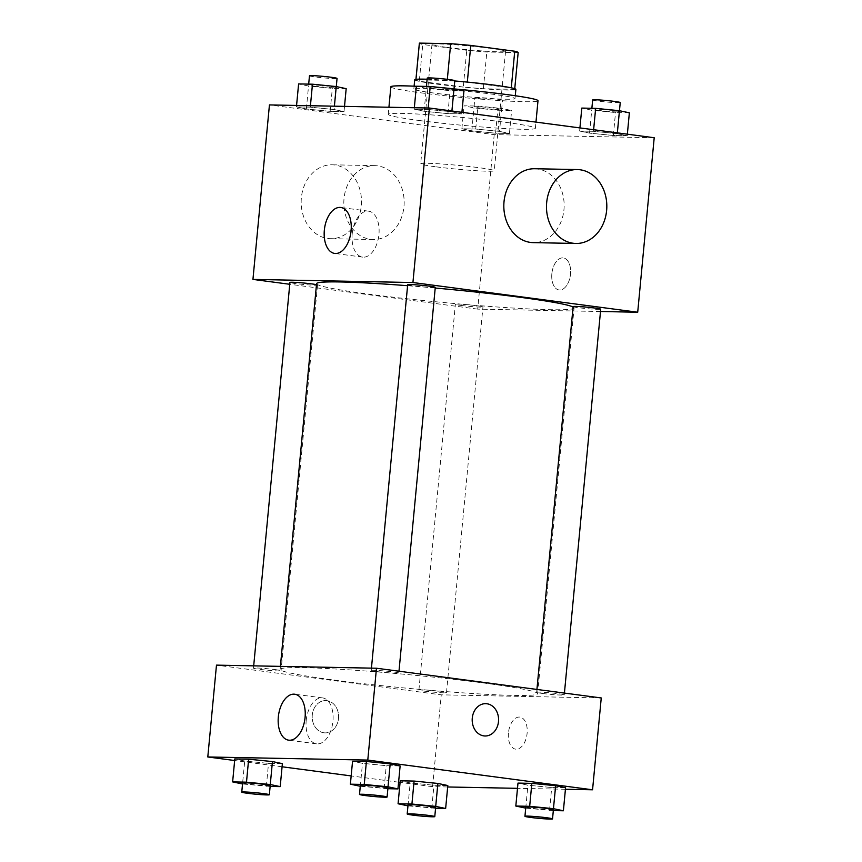 <?xml version="1.0" encoding="UTF-8"?>
<svg xmlns="http://www.w3.org/2000/svg" width="862" height="862" viewBox="0 0 862 862"><rect width="100%" height="100%" fill="white"/><g stroke="black" fill="none" stroke-linecap="round" stroke-linejoin="round"><path stroke-width="0.65" stroke-dasharray="4.31 3.23" d="M436.15 166.84A36.947 1.95 -174.6 0 0 474.251 170.579A36.947 1.95 -174.6 0 0 494.26 170.73A36.947 1.95 -174.6 0 0 457.657 165.31A36.947 1.95 -174.6 0 0 420.688 163.769A36.947 1.95 -174.6 0 0 436.15 166.84M447.432 47.442A36.947 1.95 -174.6 0 0 485.543 51.181A36.947 1.95 -174.6 0 0 505.552 51.343A36.947 1.95 -174.6 0 0 468.95 45.923A36.947 1.95 -174.6 0 0 431.981 44.382A36.947 1.95 -174.6 0 0 447.432 47.442M518.127 52.625L486.836 52.011A49.619 2.618 -174.6 0 1 466.751 50.298L463.271 87.03A49.619 2.618 -174.6 0 0 483.356 88.743L514.657 89.357L518.127 52.625A49.619 2.618 -174.6 0 0 518.17 52.528M466.751 50.298L422.779 44.49A49.619 2.618 -174.6 0 1 419.363 43.186M483.356 88.743L486.836 52.011M463.271 87.03L419.309 81.222L422.779 44.49M514.657 89.357A49.619 2.618 -174.6 0 0 514.689 89.26A49.619 2.618 -174.6 0 0 511.274 87.967L511.285 87.805M419.309 81.222A49.619 2.618 -174.6 0 1 415.883 79.929A49.619 2.618 -174.6 0 1 415.926 79.832L447.216 80.446A49.619 2.618 -174.6 0 1 467.301 82.159L511.274 87.967M515.875 89.379A50.804 2.683 5.4 0 1 506.5 90.047A50.804 2.683 5.4 0 1 449.77 85.694A50.804 2.683 5.4 0 1 414.708 79.81M427.11 79.229A50.804 2.683 5.4 0 1 454.78 80.974M505.628 99.227A50.804 2.683 -174.6 0 0 515.002 98.559A50.804 2.683 -174.6 0 0 464.672 91.113A50.804 2.683 -174.6 0 0 413.846 89.001A50.804 2.683 -174.6 0 0 435.094 93.215A50.804 2.683 -174.6 0 0 505.628 99.227M447.216 80.446L447.324 79.336M390.852 86.825A73.906 3.901 -174.6 0 0 421.755 92.945A73.906 3.901 -174.6 0 0 497.977 100.434A73.906 3.901 -174.6 0 0 537.996 100.735M454.543 88.969A73.906 3.901 -174.6 0 0 416.357 86.286M419.158 120.497A73.906 3.901 -174.6 0 0 495.381 127.985A73.906 3.901 -174.6 0 0 535.388 128.287A73.906 3.901 -174.6 0 0 462.183 117.447A73.906 3.901 -174.6 0 0 388.245 114.377A73.906 3.901 -174.6 0 0 419.158 120.497M617.267 133.675L627.202 135.765L613.345 135.496L589.554 133.136L579.63 131.046L593.487 131.315L617.267 133.675L627.202 135.765L613.345 135.496L589.554 133.136L579.63 131.046L593.487 131.315L617.267 133.675L617.343 132.867M451.828 111.812L461.763 113.903L447.906 113.633L424.126 111.273L414.191 109.183L428.048 109.442L451.828 111.812L461.763 113.903L447.906 113.633L424.126 111.273L414.191 109.183L428.048 109.442L451.828 111.812L451.903 111.004M654.204 137.737L494.217 134.634L269.44 104.916M499.518 131.39L509.442 133.481L495.585 133.211L471.805 130.852L461.87 128.761L475.727 129.031L499.518 131.39L509.442 133.481L495.585 133.211L471.805 130.852L461.87 128.761L475.727 129.031L499.518 131.39L501.684 108.429L511.619 110.519L497.762 110.25L473.971 107.89L464.047 105.8L477.904 106.069L501.684 108.429M334.079 109.528L344.013 111.618L330.157 111.349L306.366 108.989L296.442 106.888L310.298 107.157L334.079 109.528L344.013 111.618L330.157 111.349L306.366 108.989L296.442 106.888L310.298 107.157L334.079 109.528L334.391 106.188M600.491 311.505L477.72 309.124L494.217 134.634M551.852 273.76A16.162 9.299 -82.5 0 0 559.072 289.966A16.162 9.299 -82.5 0 0 570.396 275.161A16.162 9.299 -82.5 0 0 563.306 257.91A16.162 9.299 -82.5 0 0 551.852 273.76A16.162 9.299 -82.5 0 0 559.061 289.966A16.162 9.299 -82.5 0 0 570.396 275.161A16.162 9.299 -82.5 0 0 563.295 257.91A16.162 9.299 -82.5 0 0 551.842 273.76M316.57 283.652A129.322 6.831 -174.6 0 0 370.66 294.373A129.322 6.831 -174.6 0 0 504.044 307.465A129.322 6.831 -174.6 0 0 574.081 307.993A129.322 6.831 -174.6 0 0 573.079 307.012M435.213 288.027A129.322 6.831 -174.6 0 0 407.597 285.71M477.72 309.124L289.761 284.277M407.683 284.729A13.857 0.733 -174.6 0 0 413.48 285.872A13.857 0.733 -174.6 0 0 427.778 287.283A13.857 0.733 -174.6 0 0 435.278 287.337M573.122 306.592A13.857 0.733 -174.6 0 0 578.919 307.745A13.857 0.733 -174.6 0 0 593.207 309.146A13.857 0.733 -174.6 0 0 600.717 309.199M461.17 305.46A13.857 0.733 -174.6 0 0 475.458 306.861A13.857 0.733 -174.6 0 0 482.957 306.915A13.857 0.733 -174.6 0 0 469.23 304.879A13.857 0.733 -174.6 0 0 455.373 304.308A13.857 0.733 -174.6 0 0 461.17 305.46M316.473 284.665A13.857 0.733 5.4 0 1 317.528 285.053A13.857 0.733 5.4 0 1 303.661 284.471A13.857 0.733 5.4 0 1 289.934 282.445M534.699 168.736A36.947 30.17 -88.9 0 1 537.457 168.952A36.947 30.17 -88.9 0 1 564.082 207.957A36.947 30.17 -88.9 0 1 533.266 242.631M370.52 239.313A36.947 30.17 91.1 0 0 373.278 239.517A36.947 30.17 91.1 0 0 404.159 203.163A36.947 30.17 91.1 0 0 374.711 165.633A36.947 30.17 91.1 0 0 343.895 200.296A36.947 30.17 91.1 0 0 370.52 239.313M327.862 238.483A36.947 30.17 91.1 0 0 330.62 238.688A36.947 30.17 91.1 0 0 361.49 202.333A36.947 30.17 91.1 0 0 332.053 164.804A36.947 30.17 91.1 0 0 301.237 199.478A36.947 30.17 91.1 0 0 327.862 238.483M352.202 233.882A23.166 13.318 97.5 0 1 368.624 211.168A23.166 13.318 97.5 0 1 378.784 235.886A23.166 13.318 97.5 0 1 362.546 257.113A23.166 13.318 97.5 0 1 352.202 233.882M334.197 680.086A129.322 6.831 -174.6 0 0 467.592 693.177A129.322 6.831 -174.6 0 0 537.619 693.705A129.322 6.831 -174.6 0 0 409.504 674.741A129.322 6.831 -174.6 0 0 280.107 669.365A129.322 6.831 -174.6 0 0 334.197 680.086M275.269 669.612A13.857 0.733 5.4 0 1 281.066 670.765A13.857 0.733 5.4 0 1 267.198 670.194A13.857 0.733 5.4 0 1 253.471 668.158A13.857 0.733 5.4 0 1 260.981 668.212A13.857 0.733 5.4 0 1 275.269 669.612M542.457 693.457A13.857 0.733 -174.6 0 0 556.744 694.858A13.857 0.733 -174.6 0 0 564.254 694.923A13.857 0.733 -174.6 0 0 550.527 692.886A13.857 0.733 -174.6 0 0 536.66 692.315A13.857 0.733 -174.6 0 0 542.457 693.457M424.707 691.173A13.857 0.733 -174.6 0 0 438.995 692.574A13.857 0.733 -174.6 0 0 446.494 692.628A13.857 0.733 -174.6 0 0 432.778 690.602A13.857 0.733 -174.6 0 0 418.91 690.02A13.857 0.733 -174.6 0 0 424.707 691.173M377.017 671.595A13.857 0.733 -174.6 0 0 391.316 672.996A13.857 0.733 -174.6 0 0 398.815 673.05A13.857 0.733 -174.6 0 0 385.088 671.024A13.857 0.733 -174.6 0 0 371.231 670.442A13.857 0.733 -174.6 0 0 377.017 671.595M601.245 697.951L441.258 694.837L216.481 665.13M565.429 789.258L517.491 788.331M447.669 786.974L432.573 786.672L441.258 694.837M508.451 732.948A16.162 9.299 -82.5 0 0 515.659 749.153A16.162 9.299 -82.5 0 0 526.994 734.349A16.162 9.299 -82.5 0 0 519.894 717.098A16.162 9.299 -82.5 0 0 508.451 732.948M400.13 765.952L386.273 765.682L362.482 763.312L352.558 761.221L362.482 763.312L386.273 765.682L400.13 765.952M447.809 785.53L433.952 785.26L410.172 782.901L400.237 780.8L410.172 782.901L433.952 785.26L447.809 785.53M432.573 786.672L400.087 782.384M398.589 782.19L351.168 775.919M282.079 766.781L234.647 760.521M565.558 787.814L551.702 787.545L527.921 785.185L517.987 783.095L527.921 785.185L551.702 787.545L565.558 787.814M282.37 763.657L268.513 763.398L244.733 761.027L234.798 758.937L244.733 761.027L268.513 763.398L282.37 763.657M323.875 732.786A16.162 13.199 91.1 0 0 325.082 732.883A16.162 13.199 91.1 0 0 338.594 716.979A16.162 13.199 91.1 0 0 325.707 700.558A16.162 13.199 91.1 0 0 312.227 715.719A16.162 13.199 91.1 0 0 323.875 732.786A16.162 13.199 91.1 0 0 325.082 732.883A16.162 13.199 91.1 0 0 338.594 716.979A16.162 13.199 91.1 0 0 325.717 700.558A16.162 13.199 91.1 0 0 312.227 715.729A16.162 13.199 91.1 0 0 323.886 732.786M485.069 735.986L485.069 735.986A16.162 13.199 -88.9 0 1 472.182 719.576A16.162 13.199 -88.9 0 1 485.694 703.661L485.694 703.661M306.193 720.621A23.166 13.318 97.5 0 1 322.603 697.908A23.166 13.318 97.5 0 1 332.775 722.625A23.166 13.318 97.5 0 1 316.537 743.841A23.166 13.318 97.5 0 1 306.193 720.621M508.44 732.948A16.162 9.299 -82.5 0 0 515.659 749.153A16.162 9.299 -82.5 0 0 526.984 734.349A16.162 9.299 -82.5 0 0 519.894 717.098A16.162 9.299 -82.5 0 0 508.44 732.948M270.129 786.424L242.524 783.978L244.733 761.027M242.621 782.955A13.857 0.733 -174.6 0 0 248.418 784.108A13.857 0.733 -174.6 0 0 262.705 785.508A13.857 0.733 -174.6 0 0 270.215 785.562M266.347 786.349L268.513 763.398M387.878 788.708L360.273 786.273M360.37 785.239A13.857 0.733 -174.6 0 0 366.167 786.392A13.857 0.733 -174.6 0 0 380.465 787.793A13.857 0.733 -174.6 0 0 387.965 787.846M384.096 788.644L386.273 765.682M360.316 786.273L362.482 763.312M435.569 808.297L407.963 805.851M408.06 804.817A13.857 0.733 -174.6 0 0 413.857 805.97A13.857 0.733 -174.6 0 0 428.145 807.371A13.857 0.733 -174.6 0 0 435.644 807.425M431.787 808.222L433.952 785.26M407.995 805.851L410.172 782.901M553.318 810.582L525.712 808.136M525.809 807.112A13.857 0.733 -174.6 0 0 531.606 808.254A13.857 0.733 -174.6 0 0 545.894 809.655A13.857 0.733 -174.6 0 0 553.404 809.72M549.536 810.506L551.702 787.545M525.745 808.147L527.921 785.185M346.179 88.657L332.323 88.387L308.542 86.028L298.608 83.926M314.393 86.135A13.857 0.733 -174.6 0 0 328.691 87.536A13.857 0.733 -174.6 0 0 336.191 87.601A13.857 0.733 -174.6 0 0 322.463 85.564A13.857 0.733 -174.6 0 0 308.596 84.993A13.857 0.733 -174.6 0 0 314.393 86.135M344.013 111.618L344.509 106.382M330.157 111.349L332.323 88.387M306.366 108.989L308.542 86.028M296.442 106.888L296.571 105.444M310.298 107.157L310.428 105.714M309.469 75.802A13.857 0.733 -174.6 0 0 315.266 76.955A13.857 0.733 -174.6 0 0 329.553 78.356A13.857 0.733 -174.6 0 0 337.053 78.41M463.928 90.941L450.083 90.672L426.291 88.312L416.357 86.222M432.142 88.43A13.857 0.733 -174.6 0 0 446.441 89.831A13.857 0.733 -174.6 0 0 453.94 89.885A13.857 0.733 -174.6 0 0 440.213 87.849A13.857 0.733 -174.6 0 0 426.356 87.277A13.857 0.733 -174.6 0 0 432.142 88.43M461.763 113.903L461.913 112.319M447.906 113.633L450.083 90.672M424.126 111.273L426.291 88.312M414.191 109.183L414.331 107.739M428.048 109.442L428.188 108.009M427.218 78.097A13.857 0.733 -174.6 0 0 433.015 79.239A13.857 0.733 -174.6 0 0 447.303 80.64A13.857 0.733 -174.6 0 0 454.813 80.705M479.832 108.009A13.857 0.733 -174.6 0 0 494.12 109.409A13.857 0.733 -174.6 0 0 501.63 109.463A13.857 0.733 -174.6 0 0 487.903 107.438A13.857 0.733 -174.6 0 0 474.035 106.856A13.857 0.733 -174.6 0 0 479.832 108.009M509.442 133.481L511.619 110.519M495.585 133.211L497.762 110.25M471.805 130.852L473.971 107.89M461.87 128.761L464.047 105.8M475.727 129.031L477.904 106.069M480.694 98.818A13.857 0.733 -174.6 0 0 494.993 100.229A13.857 0.733 -174.6 0 0 502.492 100.283A13.857 0.733 -174.6 0 0 488.765 98.246A13.857 0.733 -174.6 0 0 474.908 97.675A13.857 0.733 -174.6 0 0 480.694 98.818M629.368 112.814L615.511 112.545L591.731 110.174L581.796 108.084M597.582 110.293A13.857 0.733 -174.6 0 0 611.869 111.694A13.857 0.733 -174.6 0 0 619.379 111.748A13.857 0.733 -174.6 0 0 605.652 109.722A13.857 0.733 -174.6 0 0 591.785 109.14A13.857 0.733 -174.6 0 0 597.582 110.293M627.202 135.765L627.353 134.192M613.345 135.496L615.511 112.545M589.554 133.136L591.731 110.174M579.63 131.046L579.921 127.921M593.487 131.315L593.627 129.731M592.657 99.96A13.857 0.733 -174.6 0 0 598.454 101.113A13.857 0.733 -174.6 0 0 612.742 102.513A13.857 0.733 -174.6 0 0 620.241 102.567M431.981 44.382L420.688 163.769M505.552 51.343L494.26 170.73M515.002 98.559L515.271 95.736M413.846 89.001L414.105 86.178M514.689 89.26L514.754 88.689M415.883 79.929L415.937 79.358M535.388 128.287L535.97 122.113M388.245 114.377L388.924 107.244M374.711 165.633L332.053 164.804M373.278 239.517L330.62 238.688M368.624 211.168L340.749 207.483M362.546 257.113L334.671 253.428M537.619 693.705L574.081 307.993M280.107 669.365L280.398 666.369M253.697 665.852L253.471 668.158M317.528 285.053L281.066 670.765M564.254 694.923L564.427 693.08M536.66 692.315L536.929 689.449M446.494 692.628L482.957 306.915M418.91 690.02L455.373 304.308M398.815 673.05L398.987 671.218M371.231 670.442L371.447 668.136M322.603 697.908L294.739 694.222M316.537 743.841L288.662 740.167M336.191 87.601L336.288 86.566M308.596 84.993L308.682 84.131M453.94 89.885L454.037 88.861M426.356 87.277L426.431 86.415M501.63 109.463L502.492 100.283M474.035 106.856L474.908 97.675M619.379 111.748L619.476 110.724M591.785 109.14L591.871 108.278"/><path stroke-width="1.29" d="M415.969 79.347L419.395 43.1L450.697 43.703A49.619 2.618 -174.6 0 1 470.781 45.417L514.743 51.235A49.619 2.618 -174.6 0 1 518.17 52.528L514.754 88.689M419.395 43.1A49.619 2.618 -174.6 0 0 419.363 43.186L415.937 79.358M414.105 86.178L414.708 79.81A50.804 2.683 5.4 0 1 427.11 79.229M454.78 80.974A50.804 2.683 5.4 0 1 515.875 89.379L515.271 95.736M447.324 79.336L450.697 43.703M511.285 87.805L514.743 51.235M467.312 82.095L470.781 45.417M535.97 122.113L537.996 100.735A73.906 3.901 -174.6 0 0 454.543 88.969M416.357 86.286A73.906 3.901 -174.6 0 0 390.852 86.825L388.924 107.244M289.761 284.277L252.943 279.417L269.44 104.916L429.427 108.03L654.204 137.737L637.708 312.227L600.491 311.505M573.079 307.012A129.322 6.831 -174.6 0 0 435.213 288.027M407.597 285.71A129.322 6.831 -174.6 0 0 316.57 283.652L280.398 666.369M252.943 279.417L412.93 282.52L637.708 312.227M398.987 671.218L435.278 287.337A13.857 0.733 -174.6 0 0 421.55 285.3A13.857 0.733 -174.6 0 0 407.683 284.729L371.447 668.136M564.427 693.08L600.717 309.199A13.857 0.733 -174.6 0 0 586.99 307.174A13.857 0.733 -174.6 0 0 573.122 306.592L536.929 689.449M253.697 665.852L289.934 282.445A13.857 0.733 5.4 0 1 297.433 282.499A13.857 0.733 5.4 0 1 311.732 283.9A13.857 0.733 5.4 0 1 316.473 284.665M412.93 282.52L429.427 108.03M324.338 230.197A23.166 13.318 97.5 0 1 340.749 207.483A23.166 13.318 97.5 0 1 350.92 232.201A23.166 13.318 97.5 0 1 334.671 253.428A23.166 13.318 97.5 0 1 324.338 230.197M575.935 243.461L533.266 242.631A36.947 30.17 -88.9 0 1 503.828 205.102A36.947 30.17 -88.9 0 1 534.699 168.736L577.368 169.566A36.947 30.17 -88.9 0 1 580.126 169.782A36.947 30.17 -88.9 0 1 606.751 208.787A36.947 30.17 -88.9 0 1 575.935 243.461A36.947 30.17 -88.9 0 1 546.486 205.932A36.947 30.17 -88.9 0 1 577.368 169.566M234.647 760.521L207.796 756.965L216.481 665.13L376.468 668.233L601.245 697.951L592.56 789.786L565.429 789.258M517.491 788.331L447.669 786.974M360.273 786.273L350.381 784.183L352.558 761.221L366.415 761.491L390.195 763.851L400.13 765.952L390.195 763.851L388.029 786.812L397.953 788.913L387.878 788.708M407.963 805.851L398.072 803.761L400.237 780.8L414.094 781.069L437.874 783.439L447.809 785.53L437.874 783.439L435.709 806.39L445.643 808.491L435.569 808.297M207.796 756.965L367.783 760.079L592.56 789.786M400.087 782.384L398.589 782.19M351.168 775.919L282.079 766.781M525.712 808.136L515.821 806.045L517.987 783.095L531.843 783.364L555.634 785.724L565.558 787.814L555.634 785.724L553.458 808.685L563.392 810.776L553.318 810.582M242.524 783.978L232.632 781.899L234.798 758.937L248.655 759.207L272.446 761.566L282.37 763.657L272.446 761.566L270.269 784.528L280.204 786.618L270.129 786.424M367.783 760.079L376.468 668.233M278.329 716.936A23.166 13.318 97.5 0 1 294.739 694.222A23.166 13.318 97.5 0 1 304.911 718.94A23.166 13.318 97.5 0 1 288.662 740.167A23.166 13.318 97.5 0 1 278.329 716.936M485.694 703.661A16.162 13.199 -88.9 0 1 486.901 703.758A16.162 13.199 -88.9 0 1 498.548 720.826A16.162 13.199 -88.9 0 1 485.069 735.986A16.162 13.199 -88.9 0 1 472.193 719.576A16.162 13.199 -88.9 0 1 485.694 703.661A16.162 13.199 -88.9 0 1 486.901 703.758A16.162 13.199 -88.9 0 1 498.548 720.826A16.162 13.199 -88.9 0 1 485.069 735.986M232.632 781.899L246.489 782.168L270.269 784.528M269.343 794.742L270.215 785.562A13.857 0.733 -174.6 0 0 256.488 783.526A13.857 0.733 -174.6 0 0 242.621 782.955L241.759 792.135A13.857 0.733 -174.6 0 0 247.545 793.288A13.857 0.733 -174.6 0 0 261.843 794.689A13.857 0.733 -174.6 0 0 269.343 794.742A13.857 0.733 -174.6 0 0 255.615 792.717A13.857 0.733 -174.6 0 0 241.759 792.135M280.204 786.618L282.37 763.657M234.798 758.937L248.655 759.207L272.446 761.566M246.489 782.168L248.655 759.207M350.381 784.183L364.238 784.452L388.029 786.812M387.092 797.038L387.965 787.846A13.857 0.733 -174.6 0 0 374.237 785.821A13.857 0.733 -174.6 0 0 360.37 785.239L359.508 794.43A13.857 0.733 -174.6 0 0 365.305 795.572A13.857 0.733 -174.6 0 0 379.592 796.973A13.857 0.733 -174.6 0 0 387.092 797.038A13.857 0.733 -174.6 0 0 373.375 795.001A13.857 0.733 -174.6 0 0 359.508 794.43M397.953 788.913L400.13 765.952M352.558 761.221L366.415 761.491L390.195 763.851M364.238 784.452L366.415 761.491M398.072 803.761L411.917 804.03L435.709 806.39M434.782 816.616L435.644 807.425A13.857 0.733 -174.6 0 0 421.917 805.399A13.857 0.733 -174.6 0 0 408.06 804.817L407.187 814.008A13.857 0.733 -174.6 0 0 412.984 815.15A13.857 0.733 -174.6 0 0 427.272 816.551A13.857 0.733 -174.6 0 0 434.782 816.616A13.857 0.733 -174.6 0 0 421.055 814.579A13.857 0.733 -174.6 0 0 407.187 814.008M445.643 808.491L447.809 785.53M400.237 780.8L414.094 781.069L437.874 783.439M411.917 804.03L414.094 781.069M515.821 806.045L529.677 806.315L553.458 808.685M552.531 818.9L553.404 809.72A13.857 0.733 -174.6 0 0 539.677 807.683A13.857 0.733 -174.6 0 0 525.809 807.112L524.947 816.292A13.857 0.733 -174.6 0 0 530.733 817.445A13.857 0.733 -174.6 0 0 545.032 818.846A13.857 0.733 -174.6 0 0 552.531 818.9A13.857 0.733 -174.6 0 0 538.804 816.864A13.857 0.733 -174.6 0 0 524.947 816.292M563.392 810.776L565.558 787.814M517.987 783.095L531.843 783.364L555.634 785.724M529.677 806.315L531.843 783.364M296.571 105.444L298.608 83.926L312.464 84.196L336.255 86.566L346.179 88.657L344.509 106.382M334.391 106.188L336.255 86.566M310.428 105.714L312.464 84.196M336.288 86.566L337.053 78.41A13.857 0.733 -174.6 0 0 323.336 76.384A13.857 0.733 -174.6 0 0 309.469 75.802L308.682 84.131M414.331 107.739L416.357 86.222L430.213 86.491L454.005 88.851L463.928 90.941L461.913 112.319M451.903 111.004L454.005 88.851M428.188 108.009L430.213 86.491M454.037 88.861L454.813 80.705A13.857 0.733 -174.6 0 0 441.085 78.668A13.857 0.733 -174.6 0 0 427.218 78.097L426.431 86.415M579.921 127.921L581.796 108.084L595.653 108.353L619.433 110.713L629.368 112.814L627.353 134.192M617.343 132.867L620.241 102.567A13.857 0.733 -174.6 0 0 606.514 100.531A13.857 0.733 -174.6 0 0 592.657 99.96L591.871 108.278M593.627 129.731L595.653 108.353"/></g></svg>
